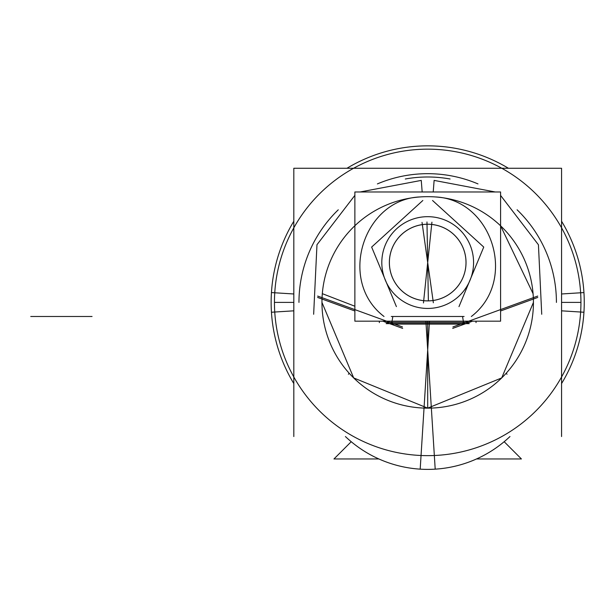 <?xml version="1.0" encoding="UTF-8"?>
<svg xmlns="http://www.w3.org/2000/svg" width="615" height="615" viewBox="0 0 615 615"><rect width="100%" height="100%" fill="white"/><g stroke="black" fill="none" stroke-linecap="round" stroke-linejoin="round"><path stroke-width="0.92" d="M435.22 196.931C492.177 199.321 518.114 280.648 471.351 316.487C518.114 280.648 492.177 199.321 435.22 196.931M384.029 316.487C337.243 280.963 363.357 199.045 420.16 196.931C363.357 199.045 337.243 280.963 384.029 316.487M473.573 262.559A45.879 45.879 0 0 0 427.133 216.68A45.879 45.879 0 0 0 381.823 263.674A45.879 45.879 0 0 0 428.248 308.438A45.879 45.879 0 0 0 473.558 261.444A45.879 45.879 0 0 0 427.133 216.68A45.879 45.879 0 0 0 381.823 263.674A45.879 45.879 0 0 0 428.248 308.438A45.879 45.879 0 0 0 473.573 262.559M387.934 321.176L389.641 322.268L387.934 321.176M467.454 321.176L465.74 322.268L467.454 321.176M298.967 302.403A128.727 128.727 0 0 1 338.273 209.8A128.727 128.727 0 0 0 298.967 302.403M377.402 183.908A128.727 128.727 0 0 1 477.986 183.908A128.727 128.727 0 0 0 377.402 183.908M517.107 209.8A128.727 128.727 0 0 1 556.421 302.403A128.727 128.727 0 0 0 517.107 209.8M533.067 293.663L500.587 225.797L533.067 293.663M354.87 306.232L322.314 293.663L354.87 306.232M427.694 408.145L353.694 377.933L321.953 302.403L353.694 377.933L427.694 408.145L501.709 377.918L533.436 302.403L501.709 377.918L427.694 408.145L427.694 349.912L420.191 469.153A119.479 119.479 0 0 0 509.973 436.542M427.694 323.859L464.548 324.082L390.832 324.082L427.694 323.859L427.694 349.912L425.888 321.176M354.87 321.176L354.87 191.972L500.587 191.972L500.587 321.176L354.87 321.176M379.347 322.621L379.347 321.176M476.033 322.621L476.033 321.176M402.479 326.942L317.655 296.069M293.816 436.542L293.816 168.264L561.564 168.264L561.564 436.542M561.564 310.829L583.942 312.236A156.556 156.556 0 0 0 561.564 221.239M450.088 179.003A125.414 125.414 0 0 0 405.3 179.003M293.816 310.829L271.446 312.236A156.556 156.556 0 0 1 293.816 221.239M508.421 168.264A156.556 156.556 0 0 0 346.968 168.264M293.816 293.978L271.446 292.571A156.556 156.556 0 0 0 293.816 383.568M561.564 293.978L583.942 292.571A156.556 156.556 0 0 1 561.564 383.568M580.637 292.778A153.243 153.243 0 0 1 427.694 455.646A153.243 153.243 0 0 1 274.751 292.778M274.751 312.028A153.243 153.243 0 0 1 427.694 149.161A153.243 153.243 0 0 1 580.637 312.028M476.51 458.959L521.42 458.959L504.169 441.708M351.219 441.708L333.968 458.959L378.871 458.959M321.968 304.125A105.742 105.742 0 0 1 427.694 196.662A105.742 105.742 0 0 1 533.42 304.125A105.742 105.742 0 0 1 427.694 408.145A105.742 105.742 0 0 1 321.968 304.125M537.725 296.069L452.901 326.942M385.905 322.383L469.483 322.383M463.041 322.706L463.633 323.036L462.626 317.025M506.998 374.266L506.245 373.19M541.73 314.273L538.433 244.77L500.587 195.416M495.236 191.972L434.121 180.403L433.221 191.972M458.982 306.624L483.744 247.069L432.553 200.49M348.382 374.266L349.143 373.19M313.65 314.273L316.971 244.724L354.87 195.37M360.152 191.972L421.26 180.403L422.167 191.972M396.406 306.624L371.644 247.069L422.836 200.49M392.339 322.706L391.747 323.036L392.754 317.017M317.601 297.429L354.87 310.99M382.838 321.176L402.679 328.395M386.151 323.628L469.23 323.628M452.709 328.395L472.543 321.176M500.587 310.967L537.779 297.429M345.415 436.542A119.479 119.479 0 0 0 435.197 469.153L427.694 349.912L429.501 321.176M422.221 224.613A38.338 38.338 0 0 1 466.024 261.875A38.338 38.338 0 0 1 423.574 300.674M433.16 300.504A38.338 38.338 0 0 1 389.364 263.243A38.338 38.338 0 0 1 431.807 224.444M431.684 224.46A38.315 38.315 0 0 0 389.387 263.243A38.315 38.315 0 0 0 433.045 300.497M433.36 302.757L427.694 262.559L431.922 222.184M422.028 222.361L427.694 262.559L423.458 302.934M423.697 300.666A38.315 38.315 0 0 0 466.001 261.875A38.315 38.315 0 0 0 422.344 224.621M391.294 316.487L464.087 316.487M293.816 302.403L274.444 302.403M561.564 302.403L580.937 302.403M427.01 224.252L428.378 300.866M30.75 316.487L92.05 316.487M427.694 349.912L427.694 321.176L427.694 349.912M427.694 262.559L426.971 221.969L427.694 262.559"/></g></svg>
